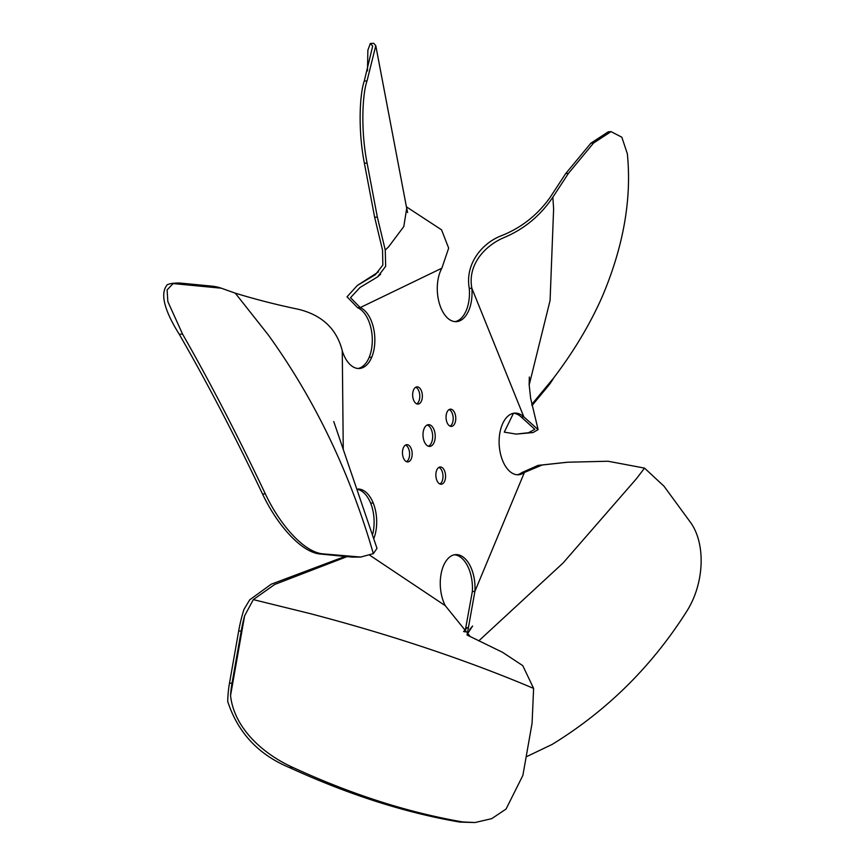 <?xml version="1.0" encoding="UTF-8"?>
<svg xmlns="http://www.w3.org/2000/svg" width="866" height="866" viewBox="0 0 866 866"><rect width="100%" height="100%" fill="white"/><g stroke="black" fill="none" stroke-linecap="round" stroke-linejoin="round"><path stroke-width="1.3" d="M434.97 439.463A10.879 6.105 86.6 0 0 428.475 424.676A10.879 6.105 86.6 0 0 423.257 431.636A10.879 6.105 86.6 0 0 429.752 446.412A10.879 6.105 86.6 0 0 434.97 439.463M428.454 446.239A10.879 6.105 86.6 0 0 432.405 439.614A10.879 6.105 86.6 0 0 427.198 425M442.136 467.564A8.638 4.839 86.6 0 0 440.209 466.99A8.638 4.839 86.6 0 0 435.879 474.167A8.638 4.839 86.6 0 0 439.3 483.661A8.638 4.839 86.6 0 0 441.227 484.235A8.638 4.839 86.6 0 0 445.557 477.047A8.638 4.839 86.6 0 0 442.136 467.564M439.928 483.997A8.638 4.839 86.6 0 0 443.002 476.051A8.638 4.839 86.6 0 0 439.56 467.716A8.638 4.839 86.6 0 0 438.943 467.369M446.261 414.684A8.638 4.839 86.6 0 0 451.424 426.408A8.638 4.839 86.6 0 0 455.559 420.898A8.638 4.839 86.6 0 0 450.407 409.163A8.638 4.839 86.6 0 0 446.261 414.684M450.114 426.18A8.638 4.839 86.6 0 0 452.994 421.049A8.638 4.839 86.6 0 0 449.129 409.553M416.091 403.524A8.638 4.839 86.6 0 0 418.018 404.097A8.638 4.839 86.6 0 0 422.348 396.92A8.638 4.839 86.6 0 0 418.928 387.427A8.638 4.839 86.6 0 0 417.001 386.853A8.638 4.839 86.6 0 0 412.671 394.041A8.638 4.839 86.6 0 0 416.091 403.524M416.719 403.87A8.638 4.839 86.6 0 0 419.804 395.914A8.638 4.839 86.6 0 0 416.362 387.578A8.638 4.839 86.6 0 0 415.734 387.243M411.967 456.404A8.638 4.839 86.6 0 0 406.804 444.68A8.638 4.839 86.6 0 0 402.668 450.19A8.638 4.839 86.6 0 0 407.832 461.924A8.638 4.839 86.6 0 0 411.967 456.404M406.522 461.686A8.638 4.839 86.6 0 0 409.401 456.555A8.638 4.839 86.6 0 0 405.537 445.059M513.473 413.277A31.089 17.428 -93.4 0 1 521.267 417.033L534.787 429.298L528.541 432.719L516.212 434.093L504.272 432.145L513.451 413.277M526.138 756.862L552.097 744.446C606.86 710.824 651.654 666.582 686.489 611.71C704.621 583.619 706.158 542.863 689.834 521.494L664.027 486.227L644.531 468.105L608.051 461.242L567.728 462.217L542.17 464.999L524.406 472.446A31.089 17.428 -93.4 0 1 518.431 474.774A31.089 17.428 -93.4 0 1 499.097 442.266A31.089 17.428 -93.4 0 1 506.058 418.083A31.089 17.428 -93.4 0 1 514.761 413.114A31.089 17.428 -93.4 0 1 523.843 416.882L538.111 429.623L533.023 432.556L516.569 434.072M531.995 405.569L548.189 386.009A72.549 40.67 86.6 0 0 553.591 378.041C573.693 351.607 589.876 324.577 602.119 296.941C623.498 246.539 631.899 198.801 627.33 153.715L621.82 137.196L611.039 131.632L593.556 143.042L568.41 173.416L552.854 197.188C540.449 215.656 524.136 229.133 503.915 237.62C485.588 245.349 467.326 264.173 471.851 288.226A31.089 17.428 -93.4 0 1 456.382 321.643A31.089 17.428 -93.4 0 1 449.551 319.651A31.089 17.428 -93.4 0 1 438.228 298.738A31.089 17.428 -93.4 0 1 441.866 268.189L448.664 248.131L441.541 229.815L406.414 206.833M385.251 250.047L388.628 246.799L403.794 226.567L406.706 208.338L375.779 45.66L367.043 80.895C362.453 93.615 360.537 129.748 367.087 163.079L377.349 217.106L385.251 250.047L385.662 266.295L377.608 276.893L360.05 287.458L350.503 297.677L360.234 307.592A31.089 17.428 -93.4 0 1 371.763 357.203A31.089 17.428 -93.4 0 1 359.325 368.483A31.089 17.428 -93.4 0 1 357.81 368.461A31.089 17.428 -93.4 0 1 342.265 350.773C336.722 328.885 322.055 315.04 298.25 309.249C276.546 304.745 255.557 299.387 235.271 293.152L221.274 288.194A120.915 67.786 86.6 0 0 211.878 286.137L180.377 283.106A72.549 40.67 86.6 0 0 176.826 283.041A72.549 40.67 86.6 0 0 173.135 283.572L167.106 289.915L167.842 301.574L182.542 334.06L179.24 334.254C163.923 309.703 159.95 293.184 167.333 284.687A72.549 40.67 86.6 0 1 174.25 283.193L176.826 283.041M454.401 554.781A31.089 17.428 -93.4 0 1 464.977 561.709A31.089 17.428 -93.4 0 1 472.338 591.521L464.977 632.028M470.379 636.737L445.276 605.67A31.089 17.428 -93.4 0 1 451.933 555.593A31.089 17.428 -93.4 0 1 455.689 554.619A31.089 17.428 -93.4 0 1 467.553 561.558A31.089 17.428 -93.4 0 1 474.904 591.37L467.196 634.377L472.609 626.01L469.621 629.593M358.167 489.517A31.089 17.428 -93.4 0 1 370.659 503.168A31.089 17.428 -93.4 0 1 373.354 531.042A31.089 17.428 -93.4 0 1 372.77 533.867M370.659 503.168L373.235 503.016A31.089 17.428 -93.4 0 1 375.931 530.89A31.089 17.428 -93.4 0 1 374.015 538.046M347.093 556.6L274.684 584.474L253.316 599.608L244.613 615.802A120.915 67.786 86.6 0 0 241.246 630.935L232.045 683.101A72.549 40.67 86.6 0 0 230.551 695.539C234.091 728.49 263.675 754.286 292.784 767.395L289.482 767.59C258.469 754.654 237.879 732.636 227.726 701.525A72.549 40.67 86.6 0 1 229.479 683.252L238.67 631.087A120.915 67.786 86.6 0 1 243.963 609.437L249.711 599.824L271.22 584.204L345.123 556.416M292.784 767.395C351.131 794.295 407.799 812.47 462.769 821.942L475.012 822.538L491.747 818.641L506.047 809.05L522.869 775.427L532.07 723.262L533.608 688.394L522.772 665.64L502.442 652.25L467.012 634.995M475.001 822.538L459.976 822.105C405.45 812.838 348.608 794.674 289.482 767.59M377.349 217.106L374.653 217.269L382.545 250.209L382.848 265.039L375.314 274.739L357.333 285.455L347.028 296.822L357.669 307.744A31.089 17.428 -93.4 0 1 369.197 357.355A31.089 17.428 -93.4 0 1 358.037 368.483M568.41 173.416L565.704 173.579L550.148 197.351C537.266 215.385 520.65 228.321 500.277 236.158C481.29 243.92 464.923 264.585 469.275 288.378A31.089 17.428 -93.4 0 1 455.094 321.632M567.187 462.249L538.067 465.388L521.83 472.598A31.089 17.428 -93.4 0 1 517.132 474.763M244.613 615.802L230.551 695.539M357.983 489.009A31.089 17.428 -93.4 0 1 373.235 503.016M369.197 357.355L371.763 357.203M182.542 334.06C209.734 381.592 237.327 434.862 265.342 493.88C279.61 524.309 304.02 552.627 323.397 553.904L360.7 557.055L373.354 553.634L377.002 548.362L333.746 421.536M360.516 557.065L352.191 557.098L320.691 554.067C301.336 552.779 276.968 524.612 262.55 494.042C234.697 435.522 206.931 382.263 179.24 334.254M221.274 288.194L173.135 283.572M375.779 45.66L373.722 43.3L370.312 43.495L367.866 50.239L367.476 70.925M374.653 217.269L364.38 163.23C357.842 129.943 359.704 93.896 364.261 81.058L372.694 46.05L370.312 43.495M565.704 173.579L590.861 143.204L608.322 131.784L611.039 131.632M531.756 404.411L553.591 378.041M469.275 288.378L471.851 288.226L523.843 416.882L521.267 417.033M521.83 472.598L524.406 472.446L474.904 591.37L472.338 591.521M241.246 630.935L238.67 631.087M232.045 683.101L229.479 683.252M462.769 821.942L459.976 822.105M533.608 688.394L522.523 683.761C458.017 657.197 387.026 633.76 309.552 613.464L253.316 599.608M445.276 605.67L369.739 555.214M357.669 307.744L360.234 307.592L441.866 268.189M343.261 449.281L342.265 350.773M354.898 556.935L352.191 557.098M265.342 493.88L262.55 494.042M323.397 553.904L320.691 554.067M373.354 553.634L369.414 540.384C345.902 464.306 312.215 395.849 268.319 334.98L235.271 293.152M373.722 43.3L370.421 43.495M367.043 80.895L364.261 81.058M367.087 163.079L364.38 163.23M593.556 143.042L590.861 143.204M552.854 197.188L553.623 208.738L550.083 300.47L529.158 385.056M644.531 468.105L636.369 478.801L563.019 563.052L478.757 640.894M378.442 271.935L357.604 285.293M377.608 276.893L380.65 274.176M407.605 212.549L406.706 208.338M538.111 429.623L530.641 398.328L529.137 384.591L529.332 377.035M467.283 627.536L463.581 631.639"/></g></svg>
